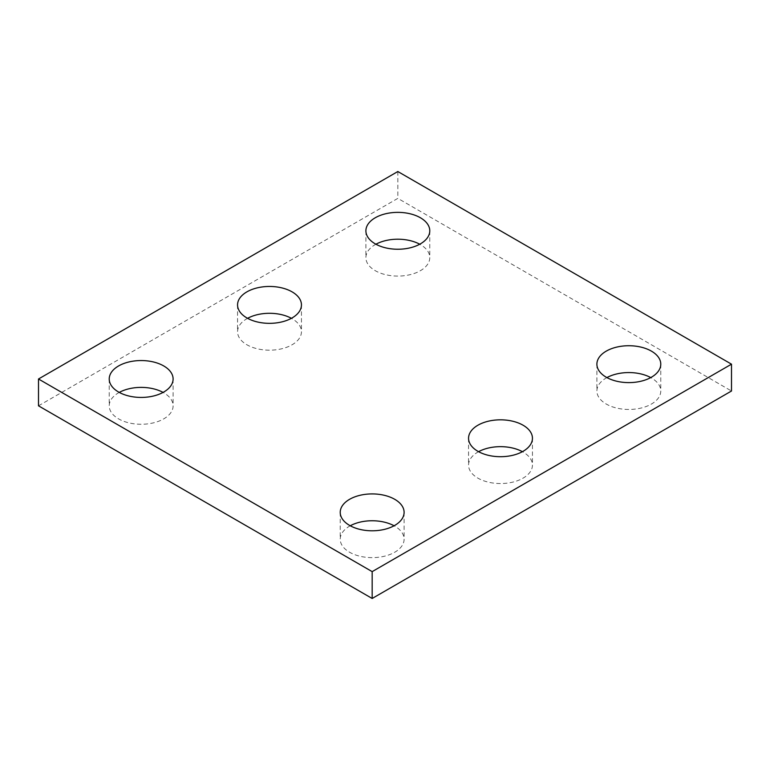 <?xml version="1.0" encoding="UTF-8"?>
<svg xmlns="http://www.w3.org/2000/svg" width="770" height="770" viewBox="0 0 770 770"><rect width="100%" height="100%" fill="white"/><g stroke="black" fill="none" stroke-linecap="round" stroke-linejoin="round"><path stroke-width="0.58" stroke-dasharray="3.85 2.89" d="M38.5 405.829L397.83 198.371L731.5 391.006M397.83 171.527L397.83 198.371M478.584 451.682A31.945 18.442 0 0 0 468.555 465.099A31.945 18.442 0 0 0 477.91 478.141A31.945 18.442 0 0 0 512.724 482.136A31.945 18.442 0 0 0 532.445 465.099A31.945 18.442 0 0 0 522.416 451.682M247.584 318.318A31.945 18.442 0 0 0 237.555 331.735A31.945 18.442 0 0 0 246.91 344.777A31.945 18.442 0 0 0 281.724 348.772A31.945 18.442 0 0 0 301.445 331.735A31.945 18.442 0 0 0 291.416 318.318M119.254 392.411A31.945 18.442 0 0 0 109.225 405.829A31.945 18.442 0 0 0 118.58 418.87A31.945 18.442 0 0 0 153.394 422.865A31.945 18.442 0 0 0 173.106 405.829A31.945 18.442 0 0 0 163.076 392.411M375.924 244.225A31.945 18.442 0 0 0 365.894 257.642A31.945 18.442 0 0 0 375.25 270.684A31.945 18.442 0 0 0 410.054 274.678A31.945 18.442 0 0 0 429.775 257.642A31.945 18.442 0 0 0 419.746 244.225M606.924 377.589A31.945 18.442 0 0 0 596.894 391.006A31.945 18.442 0 0 0 606.25 404.048A31.945 18.442 0 0 0 641.054 408.052A31.945 18.442 0 0 0 660.775 391.006A31.945 18.442 0 0 0 650.746 377.589M350.254 525.775A31.945 18.442 0 0 0 340.225 539.193A31.945 18.442 0 0 0 349.58 552.234A31.945 18.442 0 0 0 384.394 556.229A31.945 18.442 0 0 0 404.106 539.193A31.945 18.442 0 0 0 394.076 525.775M468.555 438.265L468.555 465.099M532.445 438.265L532.445 465.099M237.555 304.901L237.555 331.735M301.445 304.901L301.445 331.735M109.225 378.994L109.225 405.829M173.106 378.994L173.106 405.829M365.894 230.808L365.894 257.642M429.775 230.808L429.775 257.642M596.894 364.172L596.894 391.006M660.775 364.172L660.775 391.006M340.225 512.358L340.225 539.193M404.106 512.358L404.106 539.193"/><path stroke-width="1.16" d="M731.5 364.172L397.83 171.527L38.5 378.994L38.5 405.829L372.17 598.473L731.5 391.006L731.5 364.172L372.17 571.629L372.17 598.473M38.5 378.994L372.17 571.629M477.91 451.307A31.945 18.442 0 0 0 512.724 455.301A31.945 18.442 0 0 0 532.445 438.265A31.945 18.442 0 0 0 500.5 419.823A31.945 18.442 0 0 0 468.555 438.265A31.945 18.442 0 0 0 477.91 451.307M522.416 451.682A31.945 18.442 0 0 0 478.584 451.682M246.91 317.943A31.945 18.442 0 0 0 281.724 321.937A31.945 18.442 0 0 0 301.445 304.901A31.945 18.442 0 0 0 269.5 286.459A31.945 18.442 0 0 0 237.555 304.901A31.945 18.442 0 0 0 246.91 317.943M291.416 318.318A31.945 18.442 0 0 0 247.584 318.318M118.58 392.026A31.945 18.442 0 0 0 153.394 396.03A31.945 18.442 0 0 0 173.106 378.994A31.945 18.442 0 0 0 141.17 360.553A31.945 18.442 0 0 0 109.225 378.994A31.945 18.442 0 0 0 118.58 392.026M163.076 392.411A31.945 18.442 0 0 0 119.254 392.411M375.25 243.849A31.945 18.442 0 0 0 410.054 247.844A31.945 18.442 0 0 0 429.775 230.808A31.945 18.442 0 0 0 397.83 212.366A31.945 18.442 0 0 0 365.894 230.808A31.945 18.442 0 0 0 375.25 243.849M419.746 244.225A31.945 18.442 0 0 0 375.924 244.225M606.25 377.213A31.945 18.442 0 0 0 641.054 381.208A31.945 18.442 0 0 0 660.775 364.172A31.945 18.442 0 0 0 628.83 345.73A31.945 18.442 0 0 0 596.894 364.172A31.945 18.442 0 0 0 606.25 377.213M650.746 377.589A31.945 18.442 0 0 0 606.924 377.589M349.58 525.4A31.945 18.442 0 0 0 384.394 529.394A31.945 18.442 0 0 0 404.106 512.358A31.945 18.442 0 0 0 372.17 493.916A31.945 18.442 0 0 0 340.225 512.358A31.945 18.442 0 0 0 349.58 525.4M394.076 525.775A31.945 18.442 0 0 0 350.254 525.775"/></g></svg>
